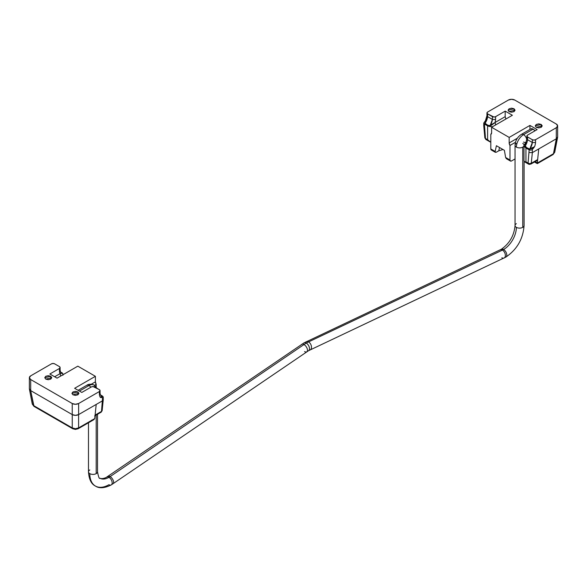 <?xml version="1.0" encoding="UTF-8"?>
<svg xmlns="http://www.w3.org/2000/svg" width="587" height="587" viewBox="0 0 587 587"><rect width="100%" height="100%" fill="white"/><g stroke="black" fill="none" stroke-linecap="round" stroke-linejoin="round"><path stroke-width="0.88" d="M307.052 351.584A4.52 2.363 -124.3 0 0 306.979 348.076A4.52 2.363 -124.3 0 0 303.993 344.547A36.152 20.868 -60 0 1 306.282 343.102A4.52 2.612 -120 0 0 303.736 343.087A4.52 2.612 60 0 1 306.282 343.102A4.52 2.612 60 0 1 309.144 346.807A4.52 2.612 60 0 1 308.821 350.498A4.52 2.612 -120 0 0 309.144 346.807A4.52 2.612 -120 0 0 306.282 343.102A36.152 20.868 -60 0 1 308.571 341.898A4.52 2.832 64.7 0 1 311.301 345.787A4.52 2.832 64.7 0 1 310.552 349.617A4.52 2.832 -115.3 0 0 311.301 345.787A4.52 2.832 -115.3 0 0 308.571 341.898A36.152 20.868 120 0 0 306.282 343.102A36.152 20.868 120 0 0 303.993 344.547L110.121 476.607A4.52 2.363 -124.3 0 0 107.626 476.585A4.52 2.363 55.7 0 1 110.121 476.607A18.072 10.434 -60 0 1 108.977 477.326A18.072 10.434 120 0 0 110.121 476.607A4.52 2.363 55.7 0 1 113.108 480.137A4.52 2.363 55.7 0 1 113.181 483.644A4.52 2.363 -124.3 0 0 113.108 480.137A4.52 2.363 -124.3 0 0 110.121 476.607L303.993 344.547A4.52 2.363 55.7 0 1 306.979 348.076A4.52 2.363 55.7 0 1 307.052 351.584A4.52 2.363 55.7 0 1 304.565 351.562M106.43 477.312A4.52 2.612 60 0 1 108.977 477.326A4.52 2.612 -120 0 0 106.43 477.312M524.044 225.863A4.52 2.612 180 0 1 522.76 227.36A4.52 2.612 180 0 1 516.369 227.36A18.072 10.434 -60 0 1 503.587 249.497A18.072 10.434 -60 0 1 502.443 250.099A4.52 2.832 64.7 0 1 505.172 253.98A4.52 2.832 64.7 0 1 504.424 257.818A4.52 2.832 -115.3 0 0 505.172 253.98A4.52 2.832 -115.3 0 0 502.443 250.099A4.52 2.832 -115.3 0 0 499.889 250.062A4.52 2.832 64.7 0 1 502.443 250.099A18.072 10.434 120 0 0 503.587 249.497A4.52 2.612 -120 0 0 501.049 249.482A4.52 2.612 60 0 1 503.587 249.497A18.072 10.434 120 0 0 516.369 227.36A4.52 2.612 180 0 1 515.085 225.166A4.52 2.612 180 0 1 516.369 223.669M79.428 391.074L89.004 385.549A4.52 2.612 -120 0 0 86.458 385.534A4.52 2.612 60 0 1 89.004 385.549A10.17 5.87 -60 0 1 94.089 385.043A10.17 5.87 120 0 0 89.004 385.549A4.52 2.612 60 0 1 90.824 387.251A4.52 2.612 -120 0 0 89.004 385.549L79.649 390.949M111.515 484.715A4.52 2.612 -120 0 0 111.838 481.032A4.52 2.612 -120 0 0 108.977 477.326A18.072 10.434 -60 0 1 99.937 478.222A18.072 10.434 120 0 0 108.977 477.326A4.52 2.612 60 0 1 111.838 481.032A4.52 2.612 60 0 1 111.515 484.715A4.52 2.612 60 0 1 108.977 484.708A27.112 15.651 -60 0 1 95.417 486.051A27.112 15.651 -60 0 1 89.804 473.636A4.52 2.612 180 0 1 88.52 471.442A4.52 2.612 180 0 1 89.804 469.945M515.085 225.863A4.52 2.612 0 0 0 516.369 227.36A4.52 2.612 0 0 0 522.76 227.36L522.76 147.11A4.52 2.612 180 0 1 516.369 147.11A10.17 5.87 -60 0 1 523.56 134.658A4.52 2.612 -120 0 0 521.014 134.643A4.52 2.612 60 0 1 523.56 134.658L533.143 129.125L534.962 130.828A4.52 2.612 -120 0 0 533.143 129.125L523.56 134.658A4.52 2.612 60 0 1 526.737 139.838A4.52 2.612 -120 0 0 523.56 134.658A10.17 5.87 120 0 0 516.369 147.11A4.52 2.612 0 0 0 522.76 147.11A4.52 2.612 0 0 0 523.853 146.09M88.52 472.139A4.52 2.612 0 0 0 89.804 473.636A4.52 2.612 0 0 0 96.195 473.636L96.195 415.031L96.195 473.636A4.52 2.612 180 0 1 89.804 473.636A27.112 15.651 120 0 0 95.417 486.051C91.286 484.04 88.975 479.293 88.476 471.794L88.476 422.765M308.571 341.898A4.52 2.832 -115.3 0 0 306.018 341.861A4.52 2.832 64.7 0 1 308.571 341.898L502.443 250.099L308.571 341.898M503.587 249.497A4.52 2.612 60 0 1 506.449 253.202A4.52 2.612 60 0 1 506.133 256.886A4.52 2.612 -120 0 0 506.449 253.202A4.52 2.612 -120 0 0 503.587 249.497M515.085 144.916A4.52 2.612 0 0 0 516.369 147.11A4.52 2.612 180 0 1 515.085 145.613A4.52 2.612 180 0 1 516.369 143.419M526.099 142.054A4.52 2.612 60 0 1 523.56 142.039M530.604 129.111A4.52 2.612 -120 0 1 533.143 129.125L530.883 128.898L521.3 134.438C517.411 137.006 515.327 140.616 515.048 145.268L515.048 225.511C514.139 235.548 509.567 243.466 501.327 249.27L304.022 342.881L106.717 477.099C106.819 477.253 102.476 479.469 99.937 478.222C99.269 479.051 98.462 476.908 97.515 471.794L97.515 414.268M522.76 143.419A4.52 2.612 180 0 1 523.861 144.453M524.059 145.547A4.52 2.612 180 0 1 522.76 147.11L522.76 227.36A4.52 2.612 0 0 0 524.044 225.166M504.424 257.818A4.52 2.832 64.7 0 1 501.87 257.781M301.498 344.525A4.52 2.363 55.7 0 1 303.993 344.547A4.52 2.363 -124.3 0 0 301.498 344.525M97.479 472.139A4.52 2.612 180 0 1 96.195 473.636A4.52 2.612 0 0 0 97.479 471.442M96.87 388.227L94.089 385.043A10.17 5.87 -60 0 1 95.952 387.699M489.852 126.506L492.515 126.741L488.443 126.227L495.002 122.536L495.707 124.899L495.002 122.536A11.549 6.67 120 0 0 495.597 119.528L492.405 119.425L495.597 119.528L495.597 116.659A2.26 1.306 180 0 1 492.405 116.659L492.405 119.425L487.614 116.659L487.614 113.893L492.405 116.659L492.405 119.425A9.289 5.364 -60 0 1 490.152 125.596L487.892 125.258L487.423 125.772L484.414 123.996L485.493 138.495A2.26 1.306 120 0 0 485.955 139.523L485.955 139.523A2.26 1.306 -60 0 1 485.493 138.495L487.614 139.713L487.614 125.875L485.552 124.693L486.021 124.18L487.892 125.258L485.045 123.299L487.614 116.659L492.405 119.425L490.152 125.596L491.502 125.244L495.002 122.536L505.187 116.659L505.187 111.119L512.378 115.272L491.605 127.262L491.605 132.801L491.605 127.262L509.178 137.409L529.951 125.42L529.951 129.441L529.951 125.42L537.142 129.573L529.951 125.42L509.178 137.409L509.178 142.942L517.345 138.231L509.178 142.942L509.978 145.466L509.978 160.009L509.978 145.466L515.459 142.303L509.978 145.466A3.39 1.959 60 0 1 509.178 142.942L509.178 137.409L491.605 127.262L512.378 115.272L505.187 111.119L495.597 116.659L495.597 119.528A11.549 6.67 -60 0 1 495.002 122.536L505.187 116.659L505.187 111.119L495.597 116.659L494.005 117.04L487.614 113.893L486.953 112.968L487.614 112.044L508.379 100.054L511.578 99.291L514.77 100.054L556.307 124.033L557.635 125.882L556.307 127.724L535.542 139.713L535.542 142.59A11.549 6.67 -60 0 1 534.559 146.743L532.343 149.575L532.343 152.627L532.343 149.575L530.765 150.184L529.151 149.824L528.073 163.076A2.26 1.306 120 0 0 528.535 164.111A1.607 0.925 0 0 0 529.672 164.382L529.672 163.597A2.26 1.438 -174.2 0 1 528.073 163.076L529.151 149.824L525.952 148.012L525.952 161.851L528.073 163.076A2.26 1.438 5.8 0 0 529.672 163.597A2.26 1.438 5.8 0 0 531.264 163.274L537.655 159.583L538.734 148.944L556.307 138.796L556.307 127.724L535.542 139.713L533.943 140.095L532.343 139.713L527.552 136.947L526.891 136.03L527.552 135.105L537.142 129.573L527.552 135.105A2.26 1.306 180 0 0 526.891 136.03L526.891 138.833L527.552 139.713L527.552 136.947L532.343 139.713L532.343 142.487L527.552 139.713A9.289 5.364 -60 0 1 525.299 145.884A9.289 5.364 120 0 0 527.552 139.713L532.343 142.487L529.775 149.127L526.458 147.52L525.299 145.884L525.248 147.476L523.978 145.15M485.941 139.515L484.84 137.754A2.26 1.152 -5.2 0 0 485.493 138.495A2.26 1.152 174.8 0 1 484.877 137.938M537.127 160.456L537.655 159.583L531.264 163.274L529.672 163.597L529.672 164.382L528.535 164.111L530.802 164.111L531.264 163.274L532.343 152.627L556.307 138.796A4.52 2.612 0 0 0 557.635 136.947L556.329 138.781L532.343 152.627L531.264 163.274A2.26 1.306 60 0 1 530.802 164.111L537.193 160.42A2.26 1.306 -120 0 0 537.655 159.583L538.734 148.944L537.318 162.878L535.131 161.616L537.303 162.87M536.261 127.313L535.234 125.882L541.214 124.451L541.214 127.313L542.241 125.882L541.214 124.451L538.734 123.857L536.261 124.451L535.234 125.882L536.261 127.313L538.734 127.9L541.214 127.313L541.214 124.451L542.241 125.882L536.261 127.313M509.098 111.633L508.078 110.202L514.051 108.771L514.051 111.633L515.078 110.202L514.051 108.771L511.578 108.177L509.098 108.771L508.078 110.202L509.098 111.633L511.578 112.22L514.051 111.633L514.051 108.771L515.078 110.202L509.098 111.633M509.978 160.009L510.448 161.043L511.578 160.933L515.048 158.93L511.578 160.933A2.26 1.306 -60 0 1 510.448 161.043A2.26 1.306 -60 0 1 509.978 160.009L505.627 157.499L509.978 160.009M504.387 150.323L505.627 157.499L504.387 150.323L496.397 145.715L504.387 150.323M491.605 132.801A3.39 1.959 60 0 1 490.805 134.401L490.805 148.944L495.157 151.453L496.397 145.715L495.157 151.453L490.805 148.944L490.805 134.401L491.605 132.801M523.971 144.967L523.971 160.919L524.462 161.748L523.978 160.713A6.78 3.911 180 0 1 524.037 160.376M502.993 149.516L498.796 150.786L496.397 152.172L498.796 150.786L499.508 147.506L498.796 150.786L502.993 149.516M486.953 112.968L486.953 115.771L487.614 116.659L487.614 113.893A2.26 1.306 180 0 1 486.953 112.968A2.26 1.306 180 0 1 487.614 112.044L508.379 100.054A4.52 2.612 180 0 1 514.77 100.054L556.307 124.033A4.52 2.612 180 0 1 557.635 125.882A4.52 2.612 180 0 1 556.307 127.724L556.307 138.796L557.635 136.947L557.408 137.784M485.911 124.099L485.222 124.495L485.911 124.099M492.405 149.861L491.275 149.971L490.805 148.944A2.26 1.306 120 0 0 491.275 149.971L495.377 152.341L495.157 151.453L495.369 152.341M496.397 152.172L495.377 152.341L496.397 152.172M505.627 157.499L506.346 158.681L510.448 161.043M505.187 116.659L505.891 119.022L505.187 116.659M485.42 120.783L485.045 123.299A9.289 5.364 120 0 0 487.614 116.659L486.953 115.698L485.427 120.761M526.245 142.538L525.791 142.905L526.899 138.752L527.552 139.713L527.552 136.947A2.26 1.306 180 0 1 526.891 136.03M525.805 142.868L525.196 144.703L525.849 146.992L525.248 147.476L525.688 143.162M535.542 139.713A2.26 1.306 180 0 1 532.343 139.713L532.343 142.487L535.542 142.59L535.542 139.713M532.343 142.487A9.289 5.364 -60 0 1 529.775 149.127L532.343 148.357L534.559 146.743A11.549 6.67 120 0 0 535.542 142.59L532.343 142.487M529.151 152.525L532.343 152.627L529.151 152.525M489.558 126.462L487.614 125.875L487.614 139.713L485.493 138.495L484.414 126.704L483.798 126.095M483.783 126.044L484.414 126.704L484.414 123.996L483.754 123.05L485.456 120.702M485.449 120.724L485.398 123.703L484.818 124.239L485.045 123.299L484.818 124.239L483.754 123.043L483.754 125.845M525.893 142.67L525.336 142.663L525.893 142.67M524.411 146.39L523.978 145.165M528.535 164.111A2.26 1.306 -60 0 1 528.073 163.076L525.952 161.851L524.462 161.748L525.952 161.851L525.952 148.012L525.248 147.476M488.597 140.77L490.805 142.274L487.614 139.713M524.462 161.748L524.037 161.322M534.559 146.743L529.225 149.01L528.748 149.604L529.782 149.127L528.748 149.604L530.765 150.184M526.62 147.623L528.483 148.694L528.014 149.208L526.15 148.129L526.62 147.623M488.443 126.227L488.846 125.625L490.152 125.596L488.443 126.227M557.65 136.947L557.635 125.882M557.621 137.233L554.722 152.29L552.991 154.579A2.26 1.306 -120 0 0 553.453 153.743L537.303 163.069L538.734 148.944L556.329 138.781L553.453 153.743A2.26 1.306 60 0 1 552.991 154.579L537.303 163.634L537.318 162.878L535.131 161.616M537.303 163.069L553.453 153.743L556.718 138.532M102.153 410.269A2.26 1.438 -174.2 0 1 101.5 411.399A2.26 1.306 60 0 1 101.045 412.228A2.26 1.306 -120 0 0 101.5 411.399L95.109 415.09L96.195 404.443L95.109 415.09L101.5 411.399A2.26 1.438 5.8 0 0 102.16 410.504L103.239 399.894M94.646 415.926L101.059 412.221A1.607 0.925 0 0 0 101.492 411.428M50.739 379.121L50.739 376.26L51.766 377.69L45.786 379.121L48.266 379.716L50.739 379.121L51.766 377.69L50.739 376.26L48.266 375.673L45.786 376.26L44.759 377.69L45.786 379.121L44.759 377.69L50.739 376.26L50.739 379.121M77.902 394.802L77.902 391.94L78.922 393.371L72.949 394.802L75.422 395.396L77.902 394.802L78.922 393.371L77.902 391.94L75.422 391.353L72.949 391.94L71.922 393.371L72.949 394.802L71.922 393.371L77.902 391.94L77.902 394.802M100.979 397.597L100.37 397.414A11.549 6.67 -60 0 1 99.386 394.398L99.386 391.529A2.26 1.306 180 0 0 100.047 390.604A2.26 1.306 180 0 0 99.386 389.68L94.595 386.914A2.26 1.306 180 0 0 91.403 386.914L81.813 392.446L74.622 388.301L95.395 376.311L95.395 381.844L95.395 376.311L77.822 366.163L57.049 378.153L49.858 374L57.049 378.153L77.822 366.163L95.395 376.311L74.622 388.301L81.813 392.446L91.403 386.914L92.995 386.532L99.386 389.68L100.047 390.604L99.386 391.529L78.621 403.518L75.422 404.282L72.23 403.518L30.693 379.54L29.365 377.69L30.693 375.849L51.458 363.852L53.057 363.47L54.657 363.852L59.448 366.626L60.109 367.543L59.448 368.467L59.448 371.336L60.109 370.353L60.109 367.543A2.26 1.306 180 0 1 59.448 368.467L49.858 374L59.448 368.467L59.448 371.336A11.549 6.67 120 0 0 60.043 373.655A11.549 6.67 -60 0 1 59.448 371.336L60.101 370.25C60.6 372.136 61.011 372.98 61.327 372.774A9.289 5.364 120 0 0 61.701 372.958A9.289 5.364 -60 0 1 61.319 372.774M60.542 372.173L61.701 372.958L60.043 373.655L60.747 376.018L60.043 373.655L54.657 376.766L60.043 373.655L61.804 373.332L61.752 372.569L62.831 373.692L62.963 375.203M95.395 381.844A3.39 1.959 -120 0 0 96.195 384.368L96.195 386.994L96.195 384.368L94.529 385.321L96.195 384.368L95.395 381.844L91.323 384.192L95.395 381.844M60.38 372.077L61.701 372.958L61.151 372.554L61.752 372.569M100.047 390.604L100.047 393.407L99.386 394.398A11.549 6.67 120 0 0 100.37 397.414L102.138 396.629L102.182 395.88L100.472 394.919L101.448 395.484L100.766 395.396L101.955 396.13L101.265 395.836C100.957 396.049 100.546 395.205 100.047 393.305L99.386 394.398L99.386 391.529L78.621 403.518L78.621 414.583L78.621 403.518A4.52 2.612 180 0 1 72.23 403.518L72.23 414.583L72.23 403.518L30.693 379.54L30.693 390.604L72.23 414.583A4.52 2.612 0 0 0 78.621 414.583L96.195 404.443L78.599 414.598L75.422 415.361L72.245 414.598L72.245 427.901L75.422 428.73L75.422 429.42L75.422 428.73L72.245 427.901L33.547 405.558L30.671 390.597L72.245 414.598L30.671 390.597L29.35 388.763A4.52 2.612 0 0 0 30.693 390.604L30.693 379.54A4.52 2.612 180 0 1 29.365 377.69A4.52 2.612 180 0 1 30.693 375.849L51.458 363.852A2.26 1.306 180 0 1 54.657 363.852L59.448 366.626A2.26 1.306 180 0 1 60.109 367.543M32.278 404.098L29.35 388.763L30.693 390.604L72.23 414.583L75.422 415.354L78.621 414.583L102.586 400.752L102.586 397.692L101.5 411.399L102.586 400.752L103.217 399.586M103.246 399.791L103.246 397.003L102.586 396.1L101.602 395.895L102.586 396.1L103.246 397.01L102.586 397.692L100.37 397.414L101.955 396.13A9.289 5.364 -60 0 1 101.258 395.829M30.671 390.597L34.009 406.395L32.27 404.091L33.547 405.558L72.245 427.901L72.707 428.737L72.245 427.901L72.245 414.598L75.422 415.361L78.599 414.598L78.599 427.901L78.599 414.598L96.195 404.443L94.742 418.575L96.195 404.443L102.586 400.752L103.231 399.659M62.339 373.016L63.022 374.411M73.837 428.62L75.422 429.002M94.742 418.575L78.599 427.901L94.742 418.575L93.825 419.676L78.144 428.737A2.26 1.306 60 0 1 77.014 428.62M92.709 420.094L91.565 420.219M75.422 428.73L78.599 427.901A2.26 1.306 60 0 1 78.137 428.737A2.26 1.306 -120 0 0 78.599 427.901L75.422 428.73M524.081 161.425L524.081 225.511C523.09 238.982 517.015 249.512 505.847 257.099L308.542 350.703L111.236 484.928C104.493 488.245 99.218 488.619 95.417 486.051M526.113 142.091L524.081 145.268M94.089 385.043C90.985 383.861 88.542 383.957 86.744 385.321L78.108 390.311M484.84 137.776L483.761 125.919M524.345 161.689L528.542 164.111M485.963 139.53L490.145 141.944M537.303 163.634L534.463 161.997M101.037 412.235L102.16 410.482M29.365 388.763L29.365 377.69M32.285 404.083L34.009 406.395L72.707 428.737L75.422 429.42L78.144 428.737"/></g></svg>
